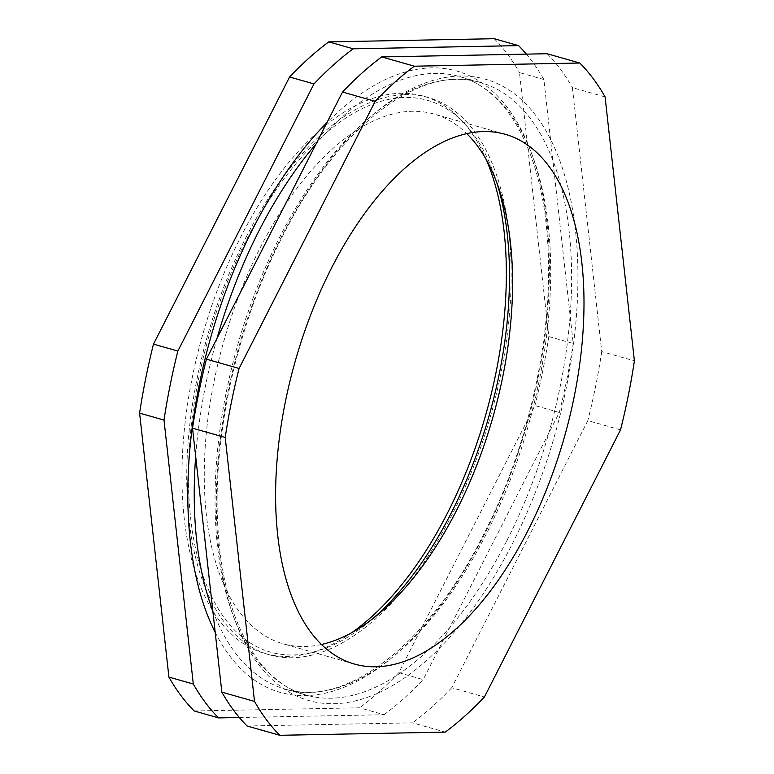 <?xml version="1.0" encoding="UTF-8"?>
<svg xmlns="http://www.w3.org/2000/svg" width="774" height="774" viewBox="0 0 774 774"><rect width="100%" height="100%" fill="white"/><g stroke="black" fill="none" stroke-linecap="round" stroke-linejoin="round"><path stroke-width="0.58" stroke-dasharray="3.87 2.9" d="M496.627 182.113A286.873 145.599 105.9 0 0 494.828 176.636A286.873 145.599 105.9 0 0 246.732 239.292A286.873 145.599 105.9 0 0 201.424 570.699A286.873 145.599 105.9 0 0 368.085 622.635A286.873 145.599 105.9 0 0 372.497 618.919M321.549 644.452A275.399 139.775 -74.1 0 1 283.187 643.804A275.399 139.775 -74.1 0 1 260.335 247.467A275.399 139.775 -74.1 0 1 433.75 113.981A275.399 139.775 -74.1 0 1 466.712 133.602M351.851 632.6A289.747 147.06 -74.1 0 1 264.998 653.546A289.747 147.06 -74.1 0 1 240.956 236.573A289.747 147.06 -74.1 0 1 423.397 96.131A289.747 147.06 -74.1 0 1 486.256 159.608M245.716 237.928A289.747 147.06 -74.1 0 1 428.157 97.476A289.747 147.06 -74.1 0 1 452.2 514.458A289.747 147.06 -74.1 0 1 269.758 654.901A289.747 147.06 -74.1 0 1 245.716 237.928M239.34 717.508L384.02 714.731L359.629 707.804L194.216 710.977M543.88 79.519L519.489 72.582L548.795 336.545L573.195 343.472L543.88 79.519A378.679 192.194 105.9 0 0 526.378 54.141M559.312 412.484L534.921 405.547L398.813 672.674L423.204 679.611L559.312 412.484A378.679 192.194 105.9 0 0 573.195 343.472M548.795 336.545A378.679 192.194 -74.1 0 1 534.921 405.547M494.189 38.7A378.679 192.194 -74.1 0 1 519.489 72.582M384.02 714.731A378.679 192.194 105.9 0 0 423.204 679.611M398.813 672.674A378.679 192.194 -74.1 0 1 359.629 707.804M247.138 726.012L412.561 722.839L445.224 732.127M605.084 96.905L572.412 87.626L601.727 351.58L634.399 360.868M620.516 429.87L587.843 420.592L451.735 687.718L484.408 697.006M601.727 351.58A378.679 192.194 -74.1 0 1 587.843 420.592M547.112 53.735A378.679 192.194 -74.1 0 1 572.412 87.626M451.735 687.718A378.679 192.194 -74.1 0 1 412.561 722.839M506.786 540.755A318.433 161.621 105.9 0 0 480.364 82.489A318.433 161.621 105.9 0 0 279.859 236.844A318.433 161.621 105.9 0 0 306.281 695.1A318.433 161.621 105.9 0 0 506.786 540.755M512.224 544.025A323.019 163.943 105.9 0 0 536.479 116.39A323.019 163.943 105.9 0 0 282.026 235.731A323.019 163.943 105.9 0 0 257.781 663.366A323.019 163.943 105.9 0 0 512.224 544.025M217.049 338.286A318.433 161.621 105.9 0 0 195.667 456.428M212.802 610.773A318.433 161.621 105.9 0 0 285.354 689.16A318.433 161.621 105.9 0 0 485.869 534.805A318.433 161.621 105.9 0 0 459.437 76.549A318.433 161.621 105.9 0 0 316.073 143.935M215.201 632.387A323.019 163.943 105.9 0 0 483.692 535.918A323.019 163.943 105.9 0 0 530.422 150.388A323.019 163.943 105.9 0 0 326.928 122.631M498.504 187.318L494.828 176.636M428.157 97.476L423.397 96.131M282.307 236.738C337.29 126.539 421.095 63.362 480.364 82.489L459.437 76.549C506.96 89.068 541.839 151.375 547.518 239.679C554.329 330.653 529.377 445.689 483.411 534.911C428.428 645.119 344.614 708.287 285.354 689.16L306.281 695.1C258.381 682.504 223.357 619.268 218.075 529.938C211.747 439.293 236.689 325.293 282.307 236.738M505.074 134.25L433.75 113.981M354.521 664.073L283.187 643.804M269.758 654.901L264.998 653.546M376.832 615.475L368.085 622.635"/><path stroke-width="1.16" d="M372.497 618.919A286.873 145.599 105.9 0 0 451.174 513.085A286.873 145.599 105.9 0 0 496.627 182.113M466.712 133.602A275.399 139.775 -74.1 0 1 498.504 187.318A275.399 139.775 -74.1 0 1 456.602 510.308A275.399 139.775 -74.1 0 1 376.832 615.475A275.399 139.775 -74.1 0 1 321.549 644.452M486.256 159.608A289.747 147.06 -74.1 0 1 447.449 513.104A289.747 147.06 -74.1 0 1 351.851 632.6M331.669 267.746A275.399 139.775 -74.1 0 1 505.074 134.25A275.399 139.775 -74.1 0 1 527.926 530.587A275.399 139.775 -74.1 0 1 354.521 664.073A275.399 139.775 -74.1 0 1 331.669 267.746M239.34 717.508L218.607 717.904L194.216 710.977A378.679 192.194 -74.1 0 1 168.916 677.095L139.601 413.132L164.001 420.069L193.307 684.023L168.916 677.095M177.875 351.057L153.484 344.13L289.592 76.994L313.983 83.931L177.875 351.057A378.679 192.194 105.9 0 0 164.001 420.069M353.167 48.81L328.776 41.873L494.189 38.7L518.58 45.627L353.167 48.81A378.679 192.194 105.9 0 0 313.983 83.931M526.378 54.141A378.679 192.194 105.9 0 0 518.58 45.627M289.592 76.994A378.679 192.194 -74.1 0 1 328.776 41.873M139.601 413.132A378.679 192.194 -74.1 0 1 153.484 344.13M193.307 684.023A378.679 192.194 105.9 0 0 218.607 717.904M221.838 692.13A378.679 192.194 -74.1 0 0 247.138 726.012L279.811 735.3A378.679 192.194 -74.1 0 1 254.511 701.418L221.838 692.13L192.532 428.177L225.205 437.455A378.679 192.194 -74.1 0 1 239.079 368.453L206.406 359.165L342.514 92.038L375.187 101.326A378.679 192.194 -74.1 0 1 414.371 66.196L381.698 56.918L547.112 53.735L579.784 63.023A378.679 192.194 -74.1 0 1 605.084 96.905L634.399 360.868A378.679 192.194 -74.1 0 1 620.516 429.87L484.408 697.006A378.679 192.194 -74.1 0 1 445.224 732.127L279.811 735.3M254.511 701.418L225.205 437.455M239.079 368.453L375.187 101.326M414.371 66.196L579.784 63.023M342.514 92.038A378.679 192.194 -74.1 0 1 381.698 56.918M192.532 428.177A378.679 192.194 -74.1 0 1 206.406 359.165M316.073 143.935A318.433 161.621 105.9 0 0 258.932 230.894A318.433 161.621 105.9 0 0 217.049 338.286M195.667 456.428A318.433 161.621 105.9 0 0 212.802 610.773M326.928 122.631A323.019 163.943 105.9 0 0 253.495 227.624A323.019 163.943 105.9 0 0 215.201 632.387"/></g></svg>
